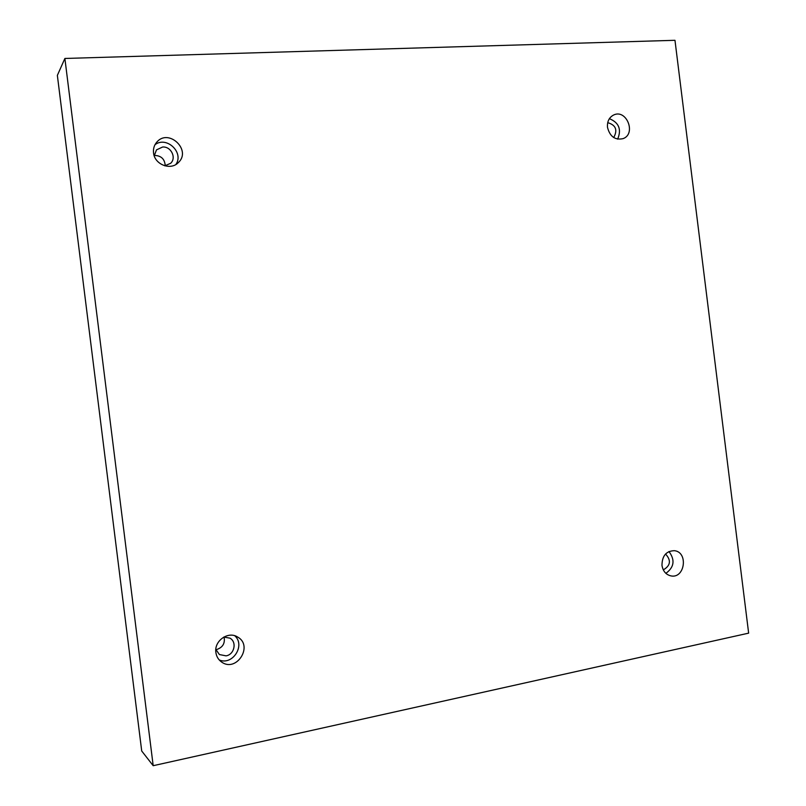 <?xml version="1.0" encoding="UTF-8"?>
<svg xmlns="http://www.w3.org/2000/svg" width="806" height="806" viewBox="0 0 806 806"><rect width="100%" height="100%" fill="white"/><g stroke="black" fill="none" stroke-linecap="round" stroke-linejoin="round"><path stroke-width="1.21" d="M748.643 633.143L674.975 40.3L64.883 58.465L57.357 75.371L141.715 751.001L153.19 765.7L748.643 633.143M215.897 649.656L216.592 649.555C222.748 647.49 225.237 643.319 224.068 637.012M165.24 165.794C164.777 158.994 161.119 155.538 154.238 155.427M64.883 58.465L153.19 765.7M607.502 127.378C607.069 121.515 609.114 117.394 613.618 115.016C626.433 108.639 636.528 133.776 623.139 138.622C615.129 140.375 609.91 136.627 607.502 127.378M661.978 565.419C662.058 555.838 666.199 550.931 674.431 550.689C688.576 552.16 684.848 578.97 670.884 575.887C665.958 574.668 662.985 571.182 661.978 565.419M215.887 652.497C213.943 640.911 228.179 630.836 237.579 636.992C253.799 645.707 236.39 673.02 221.519 661.978C218.345 659.681 216.461 656.527 215.887 652.497M153.543 152.858C153.1 148.767 154.168 145.211 156.737 142.188C168.555 127.902 191.999 150.279 178.307 162.621C170.671 170.812 154.5 164.525 153.543 152.858M154.238 155.84L156.475 149.886L162.57 147.035C170.963 146.178 176.736 157.805 170.66 163.286L164.817 165.824M175.889 164.474C184.282 152.596 166.59 135.74 154.994 144.707M223.806 637.062L229.962 638.15C237.135 642.009 234.375 654.613 226.063 655.852L219.403 654.553L215.827 649.404M219.212 659.933C232.591 665.837 245.709 645.294 234.768 635.763M665.534 554.014C671.327 560.301 670.612 565.58 663.378 569.842L663.298 569.862M665.877 573.348C674.209 567.243 675.237 559.968 668.96 551.516M607.714 122.693L607.774 122.683C615.855 125.061 617.829 130.018 613.709 137.544M617.648 139.146C621.708 129.413 618.948 122.583 609.376 118.673"/></g></svg>
